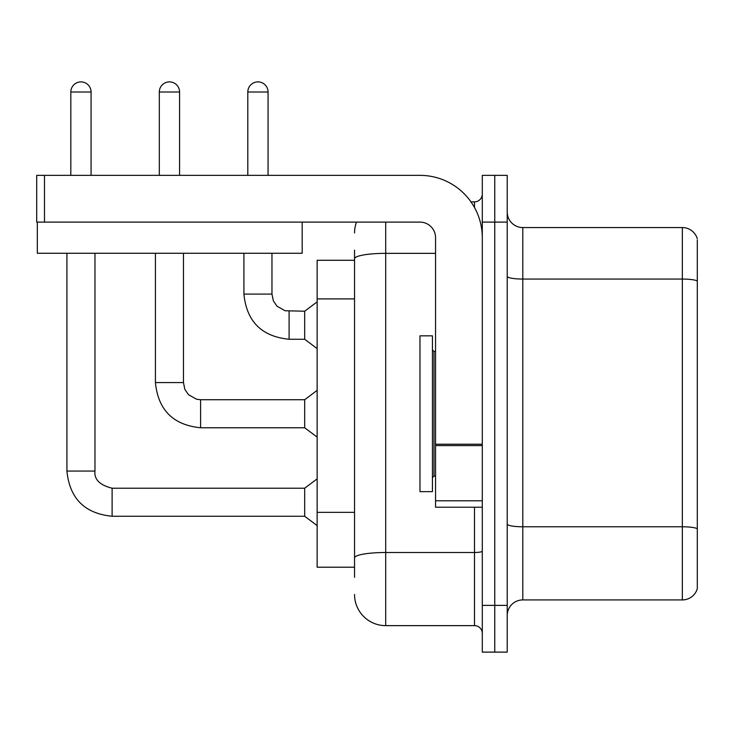 <?xml version="1.0" encoding="UTF-8"?>
<svg xmlns="http://www.w3.org/2000/svg" width="734" height="734" viewBox="0 0 734 734"><rect width="100%" height="100%" fill="white"/><g stroke="black" fill="none" stroke-linecap="round" stroke-linejoin="round"><path stroke-width="1.1" d="M317.143 567.208L354.54 567.208L317.143 567.208L317.143 260.276L354.54 260.276M507.222 615.505A15.579 15.579 0 0 1 522.801 599.926L682.345 599.926L682.345 227.558L522.801 227.558A15.579 15.579 0 0 1 507.222 211.979A15.579 15.579 0 0 0 522.801 227.558L522.801 599.926M494.762 605.376L494.762 652.113L507.222 652.113L507.222 605.376L494.762 605.376L494.762 652.113L482.293 652.113L482.293 605.376L494.762 605.376L494.762 222.108L494.762 605.376M482.293 605.376L482.293 175.362L494.762 175.362L494.762 222.108L494.762 175.362L507.222 175.362L507.222 605.376M697.3 240.018L697.3 588.705A15.579 15.579 0 0 1 682.345 599.926M697.3 238.779A15.579 15.579 0 0 0 682.345 227.558A15.579 15.579 0 0 1 697.3 238.779M697.3 281.223L697.3 528.728A15.579 2.707 180 0 0 682.345 526.783L522.801 526.783A15.579 2.707 0 0 1 507.222 524.076M354.54 577.337L354.54 250.147M385.699 222.108L385.699 625.634L474.503 625.634L474.503 507.222M470.962 201.85L474.503 201.85A7.79 7.79 0 0 0 482.293 194.06M482.293 633.424A7.79 7.79 0 0 0 474.503 625.634M354.54 233.008A31.158 31.158 0 0 1 356.504 222.108M385.699 625.634A31.158 31.158 0 0 1 354.54 594.467M247.808 175.362L247.808 92.007A10.129 10.129 0 0 1 257.937 81.887A10.129 10.129 0 0 1 268.066 92.007L268.066 175.362M289.095 339.264C261.689 336.557 246.624 321.501 243.917 294.086C246.624 321.501 261.689 336.557 289.095 339.264C261.689 336.557 246.624 321.501 243.917 294.086C246.624 321.501 261.689 336.557 289.095 339.264C261.689 336.557 246.624 321.501 243.917 294.086C246.624 321.501 261.689 336.557 289.095 339.264C261.689 336.557 246.624 321.501 243.917 294.086C246.624 321.501 261.689 336.557 289.095 339.264C261.689 336.557 246.624 321.501 243.917 294.086C246.624 321.501 261.689 336.557 289.095 339.264C261.689 336.557 246.624 321.501 243.917 294.086C246.624 321.501 261.689 336.557 289.095 339.264C261.689 336.557 246.624 321.501 243.917 294.086C246.624 321.501 261.689 336.557 289.095 339.264C261.689 336.557 246.624 321.501 243.917 294.086C246.624 321.501 261.689 336.557 289.095 339.264C261.689 336.557 246.624 321.501 243.917 294.086L271.965 294.086L273.323 300.775L276.984 306.206L285.086 310.748L304.683 311.225L304.683 339.264L289.095 339.264L289.095 311.253M419.976 413.737L419.976 491.642L432.436 491.642L432.436 335.842L419.976 335.842L419.976 413.737M482.293 507.222L435.556 507.222L435.556 444.217L482.293 444.217M482.293 237.688A62.317 62.317 0 0 0 419.976 175.362L44.49 175.362L44.49 222.108L419.976 222.108A15.579 15.579 0 0 1 435.556 237.688L435.556 444.217M37.324 222.108L37.324 253.267L302.188 253.267L302.188 222.108L36.7 222.108L36.7 175.362L44.49 175.362M70.822 175.362L70.822 92.007A10.129 10.129 0 0 1 80.951 81.887A10.129 10.129 0 0 1 91.071 92.007L91.071 175.362M66.922 253.267L66.922 471.072L94.97 471.072C94.025 479.385 99.741 485.101 112.109 488.211L304.683 488.211L304.683 516.259L112.109 516.259L112.109 488.238M94.97 471.072C94.025 479.385 99.741 485.101 112.109 488.211C99.741 485.101 94.025 479.385 94.97 471.072C94.025 479.385 99.741 485.101 112.109 488.211C99.741 485.101 94.025 479.385 94.97 471.072C94.025 479.385 99.741 485.101 112.109 488.211C99.741 485.101 94.025 479.385 94.97 471.072C94.025 479.385 99.741 485.101 112.109 488.211C99.741 485.101 94.025 479.385 94.97 471.072C94.025 479.385 99.741 485.101 112.109 488.211C99.741 485.101 94.025 479.385 94.97 471.072C94.025 479.385 99.741 485.101 112.109 488.211C99.741 485.101 94.025 479.385 94.97 471.072C94.025 479.385 99.741 485.101 112.109 488.211C99.741 485.101 94.025 479.385 94.97 471.072C94.025 479.385 99.741 485.101 112.109 488.211C99.741 485.101 94.025 479.385 94.97 471.072L94.97 253.267M159.315 175.362L159.315 92.007A10.129 10.129 0 0 1 169.444 81.887A10.129 10.129 0 0 1 179.573 92.007L179.573 175.362M155.424 253.267L155.424 382.579C158.131 409.994 173.187 425.05 200.602 427.766C173.187 425.05 158.131 409.994 155.424 382.579C158.131 409.994 173.187 425.05 200.602 427.766C173.187 425.05 158.131 409.994 155.424 382.579C158.131 409.994 173.187 425.05 200.602 427.766C173.187 425.05 158.131 409.994 155.424 382.579C158.131 409.994 173.187 425.05 200.602 427.766C173.187 425.05 158.131 409.994 155.424 382.579C158.131 409.994 173.187 425.05 200.602 427.766C173.187 425.05 158.131 409.994 155.424 382.579C158.131 409.994 173.187 425.05 200.602 427.766C173.187 425.05 158.131 409.994 155.424 382.579C158.131 409.994 173.187 425.05 200.602 427.766C173.187 425.05 158.131 409.994 155.424 382.579C158.131 409.994 173.187 425.05 200.602 427.766C173.187 425.05 158.131 409.994 155.424 382.579L183.463 382.579L184.821 389.268L188.482 394.699L196.593 399.241L200.602 399.718L304.683 399.718L304.683 427.766L200.602 427.766L200.602 399.746M354.54 298.903L317.143 298.903M354.54 512.35L317.143 512.35M697.3 281.003A15.579 2.707 180 0 0 682.345 279.058L522.801 279.058A15.579 2.707 0 0 1 507.222 276.351M507.222 222.108L482.293 222.108M482.293 551.133A7.79 1.349 0 0 1 474.503 552.491L385.699 552.491A31.158 5.413 180 0 0 354.54 557.895M354.54 258.763A31.158 5.413 180 0 1 385.699 253.349L435.556 253.349M474.503 207.511L474.503 201.85M271.965 294.086L271.965 253.267M247.808 92.007L268.066 92.007M432.436 349.861L433.996 351.421L433.996 476.063L435.556 476.063M482.293 445.575L435.556 445.575M435.556 500.781L482.293 500.781M70.822 92.007L91.071 92.007M183.463 382.579L183.463 253.267M159.315 92.007L179.573 92.007M66.922 471.072C69.638 498.487 84.694 513.552 112.109 516.259C84.694 513.552 69.638 498.487 66.922 471.072C69.638 498.487 84.694 513.552 112.109 516.259C84.694 513.552 69.638 498.487 66.922 471.072C69.638 498.487 84.694 513.552 112.109 516.259C84.694 513.552 69.638 498.487 66.922 471.072C69.638 498.487 84.694 513.552 112.109 516.259C84.694 513.552 69.638 498.487 66.922 471.072C69.638 498.487 84.694 513.552 112.109 516.259C84.694 513.552 69.638 498.487 66.922 471.072C69.638 498.487 84.694 513.552 112.109 516.259C84.694 513.552 69.638 498.487 66.922 471.072C69.638 498.487 84.694 513.552 112.109 516.259C84.694 513.552 69.638 498.487 66.922 471.072C69.638 498.487 84.694 513.552 112.109 516.259C84.694 513.552 69.638 498.487 66.922 471.072C69.638 498.487 84.694 513.552 112.109 516.259M304.683 339.264L317.143 348.613M243.917 294.086L243.917 253.267M304.683 311.225L317.143 301.876M433.996 351.421L435.556 351.421M433.996 476.063L432.436 477.623M304.683 516.259L317.143 525.608M304.683 488.211L317.143 478.862M304.683 427.766L317.143 437.115M304.683 399.718L317.143 390.369"/></g></svg>
